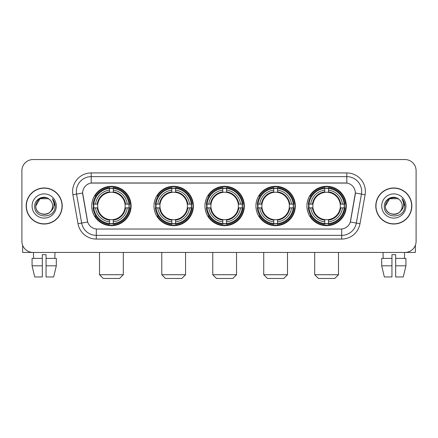 <?xml version="1.0" encoding="UTF-8"?>
<svg xmlns="http://www.w3.org/2000/svg" width="438" height="438" viewBox="0 0 438 438"><rect width="100%" height="100%" fill="white"/><g stroke="black" fill="none" stroke-linecap="round" stroke-linejoin="round"><path stroke-width="0.66" d="M306.907 205.997A19.694 19.694 0 0 0 326.595 225.685A19.694 19.694 0 0 0 346.288 205.997A19.694 19.694 0 0 0 326.595 186.303A19.694 19.694 0 0 0 306.907 205.997M153.979 205.997A19.694 19.694 0 0 0 173.672 225.685A19.694 19.694 0 0 0 193.366 205.997A19.694 19.694 0 0 0 173.672 186.303A19.694 19.694 0 0 0 153.979 205.997M204.957 205.997A19.694 19.694 0 0 0 224.645 225.685A19.694 19.694 0 0 0 244.338 205.997A19.694 19.694 0 0 0 224.645 186.303A19.694 19.694 0 0 0 204.957 205.997M255.929 205.997A19.694 19.694 0 0 0 275.622 225.685A19.694 19.694 0 0 0 295.316 205.997A19.694 19.694 0 0 0 275.622 186.303A19.694 19.694 0 0 0 255.929 205.997M91.712 205.997A19.694 19.694 0 0 0 111.405 225.685A19.694 19.694 0 0 0 131.093 205.997A19.694 19.694 0 0 0 111.405 186.303A19.694 19.694 0 0 0 91.712 205.997M82.645 192.994A10.03 10.03 0 0 0 82.798 194.735L87.386 220.741A10.03 10.03 0 0 0 97.263 229.03L340.737 229.03A10.03 10.03 0 0 0 350.614 220.741L355.202 194.735A10.03 10.03 0 0 0 345.325 182.964L92.675 182.964A10.03 10.03 0 0 0 82.645 192.994L82.755 191.505M93.48 207.853A18.018 18.018 0 0 1 93.48 204.141M257.697 207.853A18.018 18.018 0 0 1 257.697 204.141M206.725 207.853A18.018 18.018 0 0 1 206.725 204.141M155.747 207.853A18.018 18.018 0 0 1 155.747 204.141M308.675 207.853A18.018 18.018 0 0 1 308.675 204.141M26.17 205.997A18.018 18.018 0 0 0 44.194 224.015A18.018 18.018 0 0 0 62.212 205.997A18.018 18.018 0 0 0 44.194 187.979A18.018 18.018 0 0 0 26.17 205.997M375.788 205.997A18.018 18.018 0 0 0 393.806 224.015A18.018 18.018 0 0 0 411.829 205.997A18.018 18.018 0 0 0 393.806 187.979A18.018 18.018 0 0 0 375.788 205.997M91.192 172.928L91.192 183.073L346.808 183.073L346.808 176.645A14.859 14.859 0 0 1 361.443 194.089L356.335 223.068A14.859 14.859 0 0 1 341.7 235.348L96.3 235.348A14.859 14.859 0 0 1 81.665 223.068L76.557 194.089A14.859 14.859 0 0 1 91.192 176.645L346.808 176.645L346.808 172.928A18.577 18.577 0 0 1 365.1 194.735L359.992 223.714A18.577 18.577 0 0 1 341.7 239.06L96.3 239.06A18.577 18.577 0 0 1 78.008 223.714L72.9 194.735A18.577 18.577 0 0 1 91.192 172.928L346.808 172.928M340.737 229.03L97.263 229.03M365.1 194.735L355.355 193.016L350.307 222.006L359.992 223.714M78.008 223.714L87.693 222.006L82.645 193.016L76.557 194.089A14.859 14.859 0 0 1 76.332 191.505M350.614 220.741L350.553 221.059M87.447 221.059L87.386 220.741M416.1 170.7A11.147 11.147 0 0 0 404.953 159.552L33.047 159.552A11.147 11.147 0 0 0 21.9 170.7L21.9 241.294A11.147 11.147 0 0 0 33.047 252.436L404.953 252.436A11.147 11.147 0 0 0 416.1 241.294L416.1 170.7L416.1 241.294M21.9 170.7L21.9 241.294M404.953 159.552L33.047 159.552M33.047 252.436L404.953 252.436M62.026 205.997A17.832 17.832 0 0 0 44.194 188.165A17.832 17.832 0 0 0 26.357 205.997A17.832 17.832 0 0 0 44.194 223.829A17.832 17.832 0 0 0 62.026 205.997M49.691 199.651A8.399 8.399 0 0 1 52.587 205.997C53.102 216.826 35.281 216.826 35.796 205.997L39.995 198.726L48.388 198.726L49.691 199.651C44.539 194.253 34.618 198.699 34.712 205.997C33.77 218.956 54.783 219.296 55.122 206.626L55.144 205.997C55.111 203.243 54.197 200.823 52.396 198.743C53.764 200.987 54.246 203.407 53.841 205.997C53.447 208.198 52.379 209.999 50.627 211.39A8.399 8.399 0 0 0 52.587 205.997C53.102 216.826 35.281 216.826 35.796 205.997C36.611 199.963 40.072 197.242 46.176 197.839M50.627 211.39C46.171 217.418 35.358 213.563 35.796 205.997M32.078 205.997A12.111 12.111 0 0 0 44.194 218.108A12.111 12.111 0 0 0 56.305 205.997A12.111 12.111 0 0 0 44.194 193.886A12.111 12.111 0 0 0 32.078 205.997M52.478 198.836L55.139 206.314M22.645 245.296L22.645 252.436L65.744 252.436M32.073 258.382L32.073 265.811L34.712 276.958L32.073 265.811L32.073 258.382L42.333 258.382L42.333 254.67L46.05 254.67L46.05 258.382L56.31 258.382L56.31 265.811L53.671 276.958L56.31 265.811L46.05 265.811L46.05 258.382M54.969 252.436L54.805 258.382M42.333 258.382L42.333 276.958L34.712 276.958M32.073 265.811L42.333 265.811M53.671 276.958L46.05 276.958L46.05 265.811M33.419 252.436L33.578 258.382M411.643 205.997A17.832 17.832 0 0 0 393.806 188.165A17.832 17.832 0 0 0 375.974 205.997A17.832 17.832 0 0 0 393.806 223.829A17.832 17.832 0 0 0 411.643 205.997M399.308 199.651A8.399 8.399 0 0 1 402.204 205.997C402.719 216.826 384.898 216.826 385.413 205.997L389.612 198.726L398.005 198.726L399.308 199.651C394.156 194.253 384.235 198.699 384.329 205.997C383.381 218.956 404.4 219.296 404.739 206.626L404.756 205.997C404.728 203.243 403.809 200.823 402.007 198.743C403.382 200.987 403.863 203.407 403.458 205.997C403.064 208.198 401.991 209.999 400.244 211.39A8.399 8.399 0 0 0 402.204 205.997C402.719 216.826 384.898 216.826 385.413 205.997C386.228 199.963 389.689 197.242 395.793 197.839M400.244 211.39C395.782 217.418 384.975 213.563 385.413 205.997M381.695 205.997A12.111 12.111 0 0 0 393.806 218.108A12.111 12.111 0 0 0 405.922 205.997A12.111 12.111 0 0 0 393.806 193.886A12.111 12.111 0 0 0 381.695 205.997M402.089 198.836L404.756 206.314M119.579 278.448L103.231 278.448L99.514 274.73L123.292 274.73L119.579 278.448M125.022 207.853A13.748 13.748 0 0 0 113.261 192.375L113.261 192.375A13.748 13.748 0 0 0 97.783 207.853A13.748 13.748 0 0 0 125.022 207.853L125.575 207.853L125.022 207.853A13.748 13.748 0 0 1 113.261 219.619L113.261 221.863A15.976 15.976 0 0 0 127.272 207.853L129.736 207.853A18.429 18.429 0 0 1 113.261 224.333L113.261 223.583A17.684 17.684 0 0 0 128.991 207.853M93.852 207.853A17.646 17.646 0 0 1 93.852 204.141M113.261 188.444A17.646 17.646 0 0 0 109.544 188.444M128.953 204.141A17.646 17.646 0 0 1 128.953 207.853M129.736 204.141A18.429 18.429 0 0 0 113.261 187.661L113.261 188.411A17.684 17.684 0 0 1 128.991 204.141L129.736 204.141M93.07 207.853A18.429 18.429 0 0 0 109.544 224.333L109.544 223.583A17.684 17.684 0 0 1 93.814 207.853L93.07 207.853M128.991 204.141L127.272 204.141A15.976 15.976 0 0 0 113.261 190.13L113.261 188.411M113.261 223.583L113.261 221.863M93.814 207.853L95.533 207.853A15.976 15.976 0 0 0 109.544 221.863L109.544 223.583M113.261 190.13L113.261 191.828A14.29 14.29 0 0 1 125.575 204.141L127.272 204.141M127.272 207.853L125.575 207.853A14.29 14.29 0 0 1 113.261 220.166M109.544 221.863L109.544 219.619A13.748 13.748 0 0 1 97.783 207.853L95.533 207.853M125.022 204.141L125.575 204.141M113.261 223.544A17.646 17.646 0 0 1 109.544 223.544M109.544 187.661A18.429 18.429 0 0 0 93.07 204.141L93.814 204.141A17.684 17.684 0 0 1 109.544 188.411L109.544 187.661M109.544 188.411L109.544 190.13A15.976 15.976 0 0 0 95.533 204.141L93.814 204.141M109.544 192.353L109.544 190.13M95.533 204.141L97.236 204.141A14.29 14.29 0 0 1 109.544 191.828M109.544 219.619L109.544 220.166A14.29 14.29 0 0 1 97.236 207.853M95.944 195.967L94.893 195.967A19.321 19.321 0 0 1 130.721 205.997A19.321 19.321 0 0 1 94.893 216.027L95.944 216.027M181.847 278.448L165.498 278.448L161.781 274.73L185.564 274.73L181.847 278.448M187.294 207.853A13.748 13.748 0 0 0 175.529 192.375L175.529 192.375A13.748 13.748 0 0 0 160.051 207.853A13.748 13.748 0 0 0 187.294 207.853L187.842 207.853L187.294 207.853A13.748 13.748 0 0 1 175.529 219.619L175.529 221.863A15.976 15.976 0 0 0 189.539 207.853L192.008 207.853A18.429 18.429 0 0 1 175.529 224.333L175.529 223.583A17.684 17.684 0 0 0 191.258 207.853M156.125 207.853A17.646 17.646 0 0 1 156.125 204.141M175.529 188.444A17.646 17.646 0 0 0 171.816 188.444M191.22 204.141A17.646 17.646 0 0 1 191.22 207.853M192.008 204.141A18.429 18.429 0 0 0 175.529 187.661L175.529 188.411A17.684 17.684 0 0 1 191.258 204.141L192.008 204.141M155.337 207.853A18.429 18.429 0 0 0 171.816 224.333L171.816 223.583A17.684 17.684 0 0 1 156.087 207.853L155.337 207.853M191.258 204.141L189.539 204.141A15.976 15.976 0 0 0 175.529 190.13L175.529 188.411M175.529 223.583L175.529 221.863M156.087 207.853L157.806 207.853A15.976 15.976 0 0 0 171.816 221.863L171.816 223.583M175.529 190.13L175.529 191.828A14.29 14.29 0 0 1 187.842 204.141L189.539 204.141M189.539 207.853L187.842 207.853A14.29 14.29 0 0 1 175.529 220.166M171.816 221.863L171.816 219.619A13.748 13.748 0 0 1 160.051 207.853L157.806 207.853M187.294 204.141L187.842 204.141M175.529 223.544A17.646 17.646 0 0 1 171.816 223.544M171.816 187.661A18.429 18.429 0 0 0 155.337 204.141L156.087 204.141A17.684 17.684 0 0 1 171.816 188.411L171.816 187.661M171.816 188.411L171.816 190.13A15.976 15.976 0 0 0 157.806 204.141L156.087 204.141M171.816 192.353L171.816 190.13M157.806 204.141L159.503 204.141A14.29 14.29 0 0 1 171.816 191.828M171.816 219.619L171.816 220.166A14.29 14.29 0 0 1 159.503 207.853M158.217 195.967L157.16 195.967A19.321 19.321 0 0 1 192.994 205.997A19.321 19.321 0 0 1 157.16 216.027L158.217 216.027M232.819 278.448L216.476 278.448L212.758 274.73L236.536 274.73L232.819 278.448M238.267 207.853A13.748 13.748 0 0 0 226.506 192.375L226.506 192.375A13.748 13.748 0 0 0 211.028 207.853A13.748 13.748 0 0 0 238.267 207.853L238.819 207.853L238.267 207.853A13.748 13.748 0 0 1 226.506 219.619L226.506 221.863A15.976 15.976 0 0 0 240.517 207.853L242.981 207.853A18.429 18.429 0 0 1 226.506 224.333L226.506 223.583A17.684 17.684 0 0 0 242.236 207.853M207.097 207.853A17.646 17.646 0 0 1 207.097 204.141M226.506 188.444A17.646 17.646 0 0 0 222.789 188.444M242.198 204.141A17.646 17.646 0 0 1 242.198 207.853M242.981 204.141A18.429 18.429 0 0 0 226.506 187.661L226.506 188.411A17.684 17.684 0 0 1 242.236 204.141L242.981 204.141M206.314 207.853A18.429 18.429 0 0 0 222.789 224.333L222.789 223.583A17.684 17.684 0 0 1 207.059 207.853L206.314 207.853M242.236 204.141L240.517 204.141A15.976 15.976 0 0 0 226.506 190.13L226.506 188.411M226.506 223.583L226.506 221.863M207.059 207.853L208.778 207.853A15.976 15.976 0 0 0 222.789 221.863L222.789 223.583M226.506 190.13L226.506 191.828A14.29 14.29 0 0 1 238.819 204.141L240.517 204.141M240.517 207.853L238.819 207.853A14.29 14.29 0 0 1 226.506 220.166M222.789 221.863L222.789 219.619A13.748 13.748 0 0 1 211.028 207.853L208.778 207.853M238.267 204.141L238.819 204.141M226.506 223.544A17.646 17.646 0 0 1 222.789 223.544M222.789 187.661A18.429 18.429 0 0 0 206.314 204.141L207.059 204.141A17.684 17.684 0 0 1 222.789 188.411L222.789 187.661M222.789 188.411L222.789 190.13A15.976 15.976 0 0 0 208.778 204.141L207.059 204.141M222.789 192.353L222.789 190.13M208.778 204.141L210.475 204.141A14.29 14.29 0 0 1 222.789 191.828M222.789 219.619L222.789 220.166A14.29 14.29 0 0 1 210.475 207.853M209.189 195.967L208.138 195.967A19.321 19.321 0 0 1 243.966 205.997A19.321 19.321 0 0 1 208.138 216.027L209.189 216.027M283.797 278.448L267.448 278.448L263.731 274.73L287.509 274.73L283.797 278.448M289.244 207.853A13.748 13.748 0 0 0 277.478 192.375L277.478 192.375A13.748 13.748 0 0 0 262.001 207.853A13.748 13.748 0 0 0 289.244 207.853L289.792 207.853L289.244 207.853A13.748 13.748 0 0 1 277.478 219.619L277.478 221.863A15.976 15.976 0 0 0 291.489 207.853L293.958 207.853A18.429 18.429 0 0 1 277.478 224.333L277.478 223.583A17.684 17.684 0 0 0 293.208 207.853M258.07 207.853A17.646 17.646 0 0 1 258.07 204.141M277.478 188.444A17.646 17.646 0 0 0 273.766 188.444M293.17 204.141A17.646 17.646 0 0 1 293.17 207.853M293.958 204.141A18.429 18.429 0 0 0 277.478 187.661L277.478 188.411A17.684 17.684 0 0 1 293.208 204.141L293.958 204.141M257.287 207.853A18.429 18.429 0 0 0 273.766 224.333L273.766 223.583A17.684 17.684 0 0 1 258.037 207.853L257.287 207.853M293.208 204.141L291.489 204.141A15.976 15.976 0 0 0 277.478 190.13L277.478 188.411M277.478 223.583L277.478 221.863M258.037 207.853L259.756 207.853A15.976 15.976 0 0 0 273.766 221.863L273.766 223.583M277.478 190.13L277.478 191.828A14.29 14.29 0 0 1 289.792 204.141L291.489 204.141M291.489 207.853L289.792 207.853A14.29 14.29 0 0 1 277.478 220.166M273.766 221.863L273.766 219.619A13.748 13.748 0 0 1 262.001 207.853L259.756 207.853M289.244 204.141L289.792 204.141M277.478 223.544A17.646 17.646 0 0 1 273.766 223.544M273.766 187.661A18.429 18.429 0 0 0 257.287 204.141L258.037 204.141A17.684 17.684 0 0 1 273.766 188.411L273.766 187.661M273.766 188.411L273.766 190.13A15.976 15.976 0 0 0 259.756 204.141L258.037 204.141M273.766 192.353L273.766 190.13M259.756 204.141L261.453 204.141A14.29 14.29 0 0 1 273.766 191.828M273.766 219.619L273.766 220.166A14.29 14.29 0 0 1 261.453 207.853M260.161 195.967L259.11 195.967A19.321 19.321 0 0 1 294.944 205.997A19.321 19.321 0 0 1 259.11 216.027L260.161 216.027M334.769 278.448L318.421 278.448L314.708 274.73L338.486 274.73L334.769 278.448M340.216 207.853A13.748 13.748 0 0 0 328.456 192.375L328.456 192.375A13.748 13.748 0 0 0 312.978 207.853A13.748 13.748 0 0 0 340.216 207.853L340.764 207.853L340.216 207.853A13.748 13.748 0 0 1 328.456 219.619L328.456 221.863A15.976 15.976 0 0 0 342.467 207.853L344.93 207.853A18.429 18.429 0 0 1 328.456 224.333L328.456 223.583A17.684 17.684 0 0 0 344.186 207.853M309.047 207.853A17.646 17.646 0 0 1 309.047 204.141M328.456 188.444A17.646 17.646 0 0 0 324.739 188.444M344.148 204.141A17.646 17.646 0 0 1 344.148 207.853M344.93 204.141A18.429 18.429 0 0 0 328.456 187.661L328.456 188.411A17.684 17.684 0 0 1 344.186 204.141L344.93 204.141M308.264 207.853A18.429 18.429 0 0 0 324.739 224.333L324.739 223.583A17.684 17.684 0 0 1 309.009 207.853L308.264 207.853M344.186 204.141L342.467 204.141A15.976 15.976 0 0 0 328.456 190.13L328.456 188.411M328.456 223.583L328.456 221.863M309.009 207.853L310.728 207.853A15.976 15.976 0 0 0 324.739 221.863L324.739 223.583M328.456 190.13L328.456 191.828A14.29 14.29 0 0 1 340.764 204.141L342.467 204.141M342.467 207.853L340.764 207.853A14.29 14.29 0 0 1 328.456 220.166M324.739 221.863L324.739 219.619A13.748 13.748 0 0 1 312.978 207.853L310.728 207.853M340.216 204.141L340.764 204.141M328.456 223.544A17.646 17.646 0 0 1 324.739 223.544M324.739 187.661A18.429 18.429 0 0 0 308.264 204.141L309.009 204.141A17.684 17.684 0 0 1 324.739 188.411L324.739 187.661M324.739 188.411L324.739 190.13A15.976 15.976 0 0 0 310.728 204.141L309.009 204.141M324.739 192.353L324.739 190.13M310.728 204.141L312.425 204.141A14.29 14.29 0 0 1 324.739 191.828M324.739 219.619L324.739 220.166A14.29 14.29 0 0 1 312.425 207.853M311.139 195.967L310.088 195.967A19.321 19.321 0 0 1 345.916 205.997A19.321 19.321 0 0 1 310.088 216.027L311.139 216.027M415.355 245.296L415.355 252.436L372.256 252.436M391.95 258.382L391.95 265.811L381.69 265.811L384.329 276.958L381.69 265.811L381.69 258.382L391.95 258.382L391.95 254.67L395.667 254.67L395.667 258.382L405.927 258.382L405.927 265.811L403.288 276.958L405.927 265.811L395.667 265.811L395.667 258.382M404.581 252.436L404.422 258.382M391.95 265.811L391.95 276.958L384.329 276.958M403.288 276.958L395.667 276.958L395.667 265.811M383.031 252.436L383.195 258.382M341.7 228.986L341.7 239.06M96.3 239.06L96.3 228.986M72.9 194.735L76.557 194.089M109.544 223.714A17.816 17.816 0 0 0 113.261 223.714M129.122 207.853A17.816 17.816 0 0 0 129.122 204.141M113.261 188.28A17.816 17.816 0 0 0 109.544 188.28M171.816 223.714A17.816 17.816 0 0 0 175.529 223.714M191.39 207.853A17.816 17.816 0 0 0 191.39 204.141M175.529 188.28A17.816 17.816 0 0 0 171.816 188.28M222.789 223.714A17.816 17.816 0 0 0 226.506 223.714M242.362 207.853A17.816 17.816 0 0 0 242.362 204.141M226.506 188.28A17.816 17.816 0 0 0 222.789 188.28M273.766 223.714A17.816 17.816 0 0 0 277.478 223.714M293.34 207.853A17.816 17.816 0 0 0 293.34 204.141M277.478 188.28A17.816 17.816 0 0 0 273.766 188.28M324.739 223.714A17.816 17.816 0 0 0 328.456 223.714M344.312 207.853A17.816 17.816 0 0 0 344.312 204.141M328.456 188.28A17.816 17.816 0 0 0 324.739 188.28M123.292 252.436L123.292 274.73M99.514 252.436L99.514 274.73M185.564 252.436L185.564 274.73M161.781 252.436L161.781 274.73M236.536 252.436L236.536 274.73M212.758 252.436L212.758 274.73M287.509 252.436L287.509 274.73M263.731 252.436L263.731 274.73M338.486 252.436L338.486 274.73M314.708 252.436L314.708 274.73"/></g></svg>

